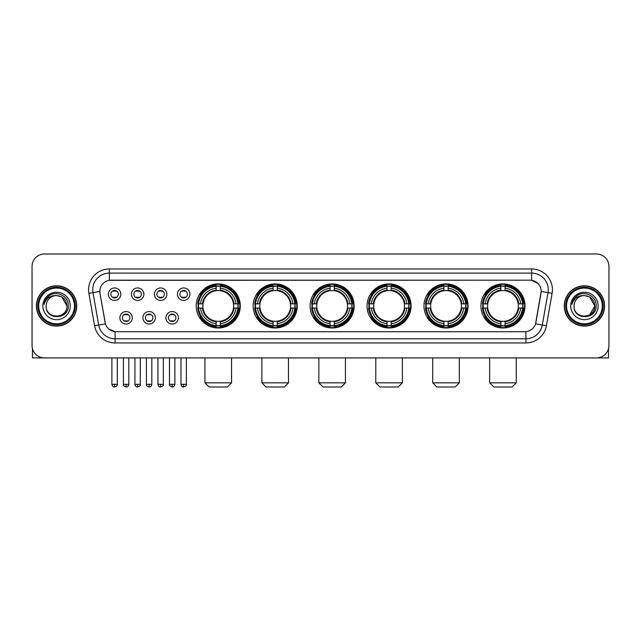<?xml version="1.0" encoding="UTF-8"?>
<svg xmlns="http://www.w3.org/2000/svg" width="641" height="641" viewBox="0 0 641 641"><rect width="100%" height="100%" fill="white"/><g stroke="black" fill="none" stroke-linecap="round" stroke-linejoin="round"><path stroke-width="0.96" d="M423.989 305.949A22.026 22.026 0 0 0 446.024 327.984A22.026 22.026 0 0 0 468.05 305.949A22.026 22.026 0 0 0 446.024 283.923A22.026 22.026 0 0 0 423.989 305.949M253.171 305.949A22.026 22.026 0 0 0 275.197 327.984A22.026 22.026 0 0 0 297.224 305.949A22.026 22.026 0 0 0 275.197 283.923A22.026 22.026 0 0 0 253.171 305.949M310.108 305.949A22.026 22.026 0 0 0 332.134 327.984A22.026 22.026 0 0 0 354.169 305.949A22.026 22.026 0 0 0 332.134 283.923A22.026 22.026 0 0 0 310.108 305.949M367.053 305.949A22.026 22.026 0 0 0 389.079 327.984A22.026 22.026 0 0 0 411.105 305.949A22.026 22.026 0 0 0 389.079 283.923A22.026 22.026 0 0 0 367.053 305.949M480.934 305.949A22.026 22.026 0 0 0 502.961 327.984A22.026 22.026 0 0 0 524.995 305.949A22.026 22.026 0 0 0 502.961 283.923A22.026 22.026 0 0 0 480.934 305.949M196.226 305.949A22.026 22.026 0 0 0 218.252 327.984A22.026 22.026 0 0 0 240.279 305.949A22.026 22.026 0 0 0 218.252 283.923A22.026 22.026 0 0 0 196.226 305.949M155.37 317.8A6.234 6.234 0 0 1 149.137 324.034A6.234 6.234 0 0 1 142.903 317.8A6.234 6.234 0 0 1 149.137 311.566A6.234 6.234 0 0 1 155.37 317.8M145.395 317.8A3.742 3.742 0 0 0 149.137 321.542A3.742 3.742 0 0 0 152.879 317.8A3.742 3.742 0 0 0 149.137 314.058A3.742 3.742 0 0 0 145.395 317.8M178.398 317.8A6.234 6.234 0 0 1 172.157 324.034A6.234 6.234 0 0 1 165.923 317.8A6.234 6.234 0 0 1 172.157 311.566A6.234 6.234 0 0 1 178.398 317.8M168.423 317.8A3.742 3.742 0 0 0 172.157 321.542A3.742 3.742 0 0 0 175.898 317.8A3.742 3.742 0 0 0 172.157 314.058A3.742 3.742 0 0 0 168.423 317.8M132.342 317.8A6.234 6.234 0 0 1 126.109 324.034A6.234 6.234 0 0 1 119.875 317.8A6.234 6.234 0 0 1 126.109 311.566A6.234 6.234 0 0 1 132.342 317.8M122.367 317.8A3.742 3.742 0 0 0 126.109 321.542A3.742 3.742 0 0 0 129.851 317.8A3.742 3.742 0 0 0 126.109 314.058A3.742 3.742 0 0 0 122.367 317.8M143.856 294.187A6.234 6.234 0 0 1 137.623 300.429A6.234 6.234 0 0 1 131.389 294.187A6.234 6.234 0 0 1 137.623 287.953A6.234 6.234 0 0 1 143.856 294.187M133.881 294.187A3.742 3.742 0 0 0 137.623 297.929A3.742 3.742 0 0 0 141.365 294.187A3.742 3.742 0 0 0 137.623 290.453A3.742 3.742 0 0 0 133.881 294.187M166.884 294.187A6.234 6.234 0 0 1 160.651 300.429A6.234 6.234 0 0 1 154.409 294.187A6.234 6.234 0 0 1 160.651 287.953A6.234 6.234 0 0 1 166.884 294.187M156.909 294.187A3.742 3.742 0 0 0 160.651 297.929A3.742 3.742 0 0 0 164.384 294.187A3.742 3.742 0 0 0 160.651 290.453A3.742 3.742 0 0 0 156.909 294.187M189.904 294.187A6.234 6.234 0 0 1 183.671 300.429A6.234 6.234 0 0 1 177.437 294.187A6.234 6.234 0 0 1 183.671 287.953A6.234 6.234 0 0 1 189.904 294.187M179.929 294.187A3.742 3.742 0 0 0 183.671 297.929A3.742 3.742 0 0 0 187.412 294.187A3.742 3.742 0 0 0 183.671 290.453A3.742 3.742 0 0 0 179.929 294.187M120.829 294.187A6.234 6.234 0 0 1 114.595 300.429A6.234 6.234 0 0 1 108.361 294.187A6.234 6.234 0 0 1 114.595 287.953A6.234 6.234 0 0 1 120.829 294.187M110.853 294.187A3.742 3.742 0 0 0 114.595 297.929A3.742 3.742 0 0 0 118.337 294.187A3.742 3.742 0 0 0 114.595 290.453A3.742 3.742 0 0 0 110.853 294.187M94.612 325.772L88.891 293.354A20.784 20.784 0 0 1 109.355 268.964L531.645 268.964A20.784 20.784 0 0 1 552.109 293.354L546.388 325.772A20.784 20.784 0 0 1 525.924 342.943L115.076 342.943A20.784 20.784 0 0 1 94.612 325.772L98.698 325.051L92.985 292.633A16.626 16.626 0 0 1 109.355 273.114L531.645 273.114A16.626 16.626 0 0 1 548.015 292.633L542.302 325.051A16.626 16.626 0 0 1 525.924 338.785L115.076 338.785A16.626 16.626 0 0 1 98.698 325.051L105.444 323.857L99.972 293.354A11.226 11.226 0 0 1 111.021 280.181L529.979 280.181A11.226 11.226 0 0 1 541.028 293.354L535.9 322.447A11.226 11.226 0 0 1 524.851 331.726L116.149 331.726A11.226 11.226 0 0 1 105.1 322.447L99.972 293.354L99.924 289.74M198.205 308.033A20.159 20.159 0 0 1 198.205 303.874M482.913 308.033A20.159 20.159 0 0 1 482.913 303.874M369.032 308.033A20.159 20.159 0 0 1 369.032 303.874M312.087 308.033A20.159 20.159 0 0 1 312.087 303.874M255.142 308.033A20.159 20.159 0 0 1 255.142 303.874M425.969 308.033A20.159 20.159 0 0 1 425.969 303.874M36.417 305.949A20.159 20.159 0 0 0 56.576 326.109A20.159 20.159 0 0 0 76.728 305.949A20.159 20.159 0 0 0 56.576 285.798A20.159 20.159 0 0 0 36.417 305.949M564.272 305.949A20.159 20.159 0 0 0 584.424 326.109A20.159 20.159 0 0 0 604.583 305.949A20.159 20.159 0 0 0 584.424 285.798A20.159 20.159 0 0 0 564.272 305.949M109.355 268.964L109.355 280.309L529.979 280.181L531.645 280.309L537.911 283.466M524.851 331.726L116.149 331.726M115.076 342.943L115.076 331.669L109.082 329.218M552.109 293.354L541.204 291.431L535.555 323.857L546.388 325.772M608.95 266.464A12.467 12.467 0 0 0 596.483 253.996L44.517 253.996A12.467 12.467 0 0 0 32.05 266.464L32.05 345.435A12.467 12.467 0 0 0 44.517 357.91L596.483 357.91A12.467 12.467 0 0 0 608.95 345.435L608.95 266.464L608.95 345.435M32.05 266.464L32.05 345.435M596.483 253.996L44.517 253.996M44.517 357.91L596.483 357.91M32.467 348.632L32.467 357.91L80.678 357.91M74.444 305.949A17.876 17.876 0 0 0 56.576 288.081A17.876 17.876 0 0 0 38.7 305.949A17.876 17.876 0 0 0 56.576 323.825A17.876 17.876 0 0 0 74.444 305.949M75.277 305.949A18.701 18.701 0 0 0 56.576 287.248A18.701 18.701 0 0 0 37.867 305.949A18.701 18.701 0 0 0 56.576 324.658A18.701 18.701 0 0 0 75.277 305.949M76.519 305.949A19.951 19.951 0 0 0 56.576 286.006A19.951 19.951 0 0 0 36.625 305.949A19.951 19.951 0 0 0 56.576 325.9A19.951 19.951 0 0 0 76.519 305.949M66.96 305.949C66.344 299.643 62.882 296.174 56.576 295.565L61.768 296.951L66.96 305.949L61.768 296.951L56.576 295.565L61.768 296.951L66.96 305.949L61.768 296.951L56.576 295.565L61.768 296.951L66.96 305.949C67.601 319.354 45.543 319.354 46.184 305.949C45.255 320.372 68.763 320.051 68.275 305.949C69.044 296.054 56.079 289.764 48.604 296.142C46 298.321 44.469 301.086 44.021 304.443C45.984 298.249 50.166 295.293 56.576 295.565L61.768 296.951L66.96 305.949C67.601 319.354 45.543 319.354 46.184 305.949C45.543 319.354 67.601 319.354 66.96 305.949C67.601 319.354 45.543 319.354 46.184 305.949C45.543 319.354 67.601 319.354 66.96 305.949C67.601 319.354 45.543 319.354 46.184 305.949C45.543 319.354 67.601 319.354 66.96 305.949C67.601 319.354 45.543 319.354 46.184 305.949C45.543 319.354 67.601 319.354 66.96 305.949C67.601 319.354 45.543 319.354 46.184 305.949C45.543 319.354 67.601 319.354 66.96 305.949C67.601 319.354 45.543 319.354 46.184 305.949C45.543 319.354 67.601 319.354 66.96 305.949C67.601 319.354 45.543 319.354 46.184 305.949A10.392 10.392 0 0 1 56.576 295.565L61.768 296.951L66.96 305.949C67.377 314.018 57.009 319.378 50.679 314.515M42.859 305.949A13.717 13.717 0 0 0 56.576 319.667A13.717 13.717 0 0 0 70.286 305.949A13.717 13.717 0 0 0 56.576 292.24A13.717 13.717 0 0 0 42.859 305.949M48.604 296.142L45.535 299.788M45.351 300.14L45.623 299.635L45.351 300.14M227.395 387.004L209.11 387.004L204.952 382.845L231.553 382.845L227.395 387.004M220.336 325.628L220.336 326.461A20.616 20.616 0 0 0 238.764 308.033L237.931 308.033A19.783 19.783 0 0 1 220.336 325.628L220.336 323.705A17.876 17.876 0 0 0 236.008 308.033L233.492 308.033A15.376 15.376 0 0 0 220.336 290.718L220.336 286.279A19.783 19.783 0 0 1 237.931 303.874L238.764 303.874A20.616 20.616 0 0 0 220.336 285.445L220.336 286.279M198.582 308.033L197.74 308.033A20.616 20.616 0 0 0 216.177 326.461L216.177 325.628A19.783 19.783 0 0 1 198.582 308.033L200.505 308.033A17.876 17.876 0 0 0 216.177 323.705L216.177 321.189A15.376 15.376 0 0 0 233.492 308.033L234.109 308.033A15.985 15.985 0 0 1 220.336 321.806L220.336 323.705M216.177 286.279L216.177 285.445A20.616 20.616 0 0 0 197.74 303.874L198.582 303.874A19.783 19.783 0 0 1 216.177 286.279L216.177 288.202A17.876 17.876 0 0 0 200.505 303.874L203.013 303.874A15.376 15.376 0 0 0 216.177 321.189L216.177 321.806A15.985 15.985 0 0 1 202.404 308.033L200.505 308.033M198.622 308.033A19.743 19.743 0 0 1 198.622 303.874M220.336 286.319A19.743 19.743 0 0 0 216.177 286.319M237.883 303.874A19.743 19.743 0 0 1 237.883 308.033M237.931 303.874L236.008 303.874A17.876 17.876 0 0 0 220.336 288.202M236.008 308.033L237.931 308.033M216.177 323.705L216.177 325.628M233.492 303.874L236.008 303.874M220.336 321.213L220.336 321.806M216.177 321.189A15.376 15.376 0 0 1 203.013 308.033L202.404 308.033M220.336 325.588A19.743 19.743 0 0 1 216.177 325.588M200.505 303.874L198.582 303.874M216.177 290.685L216.177 288.202M220.336 290.718A15.376 15.376 0 0 0 203.013 303.874L202.404 303.874A15.985 15.985 0 0 1 216.177 290.101M220.336 290.694L220.336 290.101A15.985 15.985 0 0 1 234.109 303.874M200.962 294.732L199.784 294.732A21.61 21.61 0 0 1 239.87 305.949A21.61 21.61 0 0 1 199.784 317.175L200.962 317.175M284.34 387.004L266.055 387.004L261.897 382.845L288.498 382.845L284.34 387.004M277.273 325.628L277.273 326.461A20.616 20.616 0 0 0 295.709 308.033L294.868 308.033A19.783 19.783 0 0 1 277.273 325.628L277.273 323.705A17.876 17.876 0 0 0 292.945 308.033L290.437 308.033A15.376 15.376 0 0 0 277.273 290.718L277.273 286.279A19.783 19.783 0 0 1 294.868 303.874L295.709 303.874A20.616 20.616 0 0 0 277.273 285.445L277.273 286.279M255.519 308.033L254.685 308.033A20.616 20.616 0 0 0 273.114 326.461L273.114 325.628A19.783 19.783 0 0 1 255.519 308.033L257.442 308.033A17.876 17.876 0 0 0 273.114 323.705L273.114 321.189A15.376 15.376 0 0 0 290.437 308.033L291.046 308.033A15.985 15.985 0 0 1 277.273 321.806L277.273 323.705M273.114 286.279L273.114 285.445A20.616 20.616 0 0 0 254.685 303.874L255.519 303.874A19.783 19.783 0 0 1 273.114 286.279L273.114 288.202A17.876 17.876 0 0 0 257.442 303.874L259.958 303.874A15.376 15.376 0 0 0 273.114 321.189L273.114 321.806A15.985 15.985 0 0 1 259.341 308.033L257.442 308.033M255.567 308.033A19.743 19.743 0 0 1 255.567 303.874M277.273 286.319A19.743 19.743 0 0 0 273.114 286.319M294.828 303.874A19.743 19.743 0 0 1 294.828 308.033M294.868 303.874L292.945 303.874A17.876 17.876 0 0 0 277.273 288.202M292.945 308.033L294.868 308.033M273.114 323.705L273.114 325.628M290.437 303.874L292.945 303.874M277.273 321.213L277.273 321.806M273.114 321.189A15.376 15.376 0 0 1 259.958 308.033L259.341 308.033M277.273 325.588A19.743 19.743 0 0 1 273.114 325.588M257.442 303.874L255.519 303.874M273.114 290.685L273.114 288.202M277.273 290.718A15.376 15.376 0 0 0 259.958 303.874L259.341 303.874A15.985 15.985 0 0 1 273.114 290.101M277.273 290.694L277.273 290.101A15.985 15.985 0 0 1 291.046 303.874M257.906 294.732L256.729 294.732A21.61 21.61 0 0 1 296.807 305.949A21.61 21.61 0 0 1 256.729 317.175L257.906 317.175M341.284 387.004L322.992 387.004L318.841 382.845L345.435 382.845L341.284 387.004M334.217 325.628L334.217 326.461A20.616 20.616 0 0 0 352.646 308.033L351.813 308.033A19.783 19.783 0 0 1 334.217 325.628L334.217 323.705A17.876 17.876 0 0 0 349.89 308.033L347.374 308.033A15.376 15.376 0 0 0 334.217 290.718L334.217 286.279A19.783 19.783 0 0 1 351.813 303.874L352.646 303.874A20.616 20.616 0 0 0 334.217 285.445L334.217 286.279M312.463 308.033L311.63 308.033A20.616 20.616 0 0 0 330.059 326.461L330.059 325.628A19.783 19.783 0 0 1 312.463 308.033L314.386 308.033A17.876 17.876 0 0 0 330.059 323.705L330.059 321.189A15.376 15.376 0 0 0 347.374 308.033L347.991 308.033A15.985 15.985 0 0 1 334.217 321.806L334.217 323.705M330.059 286.279L330.059 285.445A20.616 20.616 0 0 0 311.63 303.874L312.463 303.874A19.783 19.783 0 0 1 330.059 286.279L330.059 288.202A17.876 17.876 0 0 0 314.386 303.874L316.902 303.874A15.376 15.376 0 0 0 330.059 321.189L330.059 321.806A15.985 15.985 0 0 1 316.285 308.033L314.386 308.033M312.504 308.033A19.743 19.743 0 0 1 312.504 303.874M334.217 286.319A19.743 19.743 0 0 0 330.059 286.319M351.773 303.874A19.743 19.743 0 0 1 351.773 308.033M351.813 303.874L349.89 303.874A17.876 17.876 0 0 0 334.217 288.202M349.89 308.033L351.813 308.033M330.059 323.705L330.059 325.628M347.374 303.874L349.89 303.874M334.217 321.213L334.217 321.806M330.059 321.189A15.376 15.376 0 0 1 316.902 308.033L316.285 308.033M334.217 325.588A19.743 19.743 0 0 1 330.059 325.588M314.386 303.874L312.463 303.874M330.059 290.685L330.059 288.202M334.217 290.718A15.376 15.376 0 0 0 316.902 303.874L316.285 303.874A15.985 15.985 0 0 1 330.059 290.101M334.217 290.694L334.217 290.101A15.985 15.985 0 0 1 347.991 303.874M314.843 294.732L313.665 294.732A21.61 21.61 0 0 1 353.752 305.949A21.61 21.61 0 0 1 313.665 317.175L314.843 317.175M398.221 387.004L379.937 387.004L375.778 382.845L402.38 382.845L398.221 387.004M391.154 325.628L391.154 326.461A20.616 20.616 0 0 0 409.591 308.033L408.758 308.033A19.783 19.783 0 0 1 391.154 325.628L391.154 323.705A17.876 17.876 0 0 0 406.827 308.033L404.319 308.033A15.376 15.376 0 0 0 391.154 290.718L391.154 286.279A19.783 19.783 0 0 1 408.758 303.874L409.591 303.874A20.616 20.616 0 0 0 391.154 285.445L391.154 286.279M369.408 308.033L368.567 308.033A20.616 20.616 0 0 0 387.004 326.461L387.004 325.628A19.783 19.783 0 0 1 369.408 308.033L371.331 308.033A17.876 17.876 0 0 0 387.004 323.705L387.004 321.189A15.376 15.376 0 0 0 404.319 308.033L404.928 308.033A15.985 15.985 0 0 1 391.154 321.806L391.154 323.705M387.004 286.279L387.004 285.445A20.616 20.616 0 0 0 368.567 303.874L369.408 303.874A19.783 19.783 0 0 1 387.004 286.279L387.004 288.202A17.876 17.876 0 0 0 371.331 303.874L373.839 303.874A15.376 15.376 0 0 0 387.004 321.189L387.004 321.806A15.985 15.985 0 0 1 373.23 308.033L371.331 308.033M369.448 308.033A19.743 19.743 0 0 1 369.448 303.874M391.154 286.319A19.743 19.743 0 0 0 387.004 286.319M408.71 303.874A19.743 19.743 0 0 1 408.71 308.033M408.758 303.874L406.827 303.874A17.876 17.876 0 0 0 391.154 288.202M406.827 308.033L408.758 308.033M387.004 323.705L387.004 325.628M404.319 303.874L406.827 303.874M391.154 321.213L391.154 321.806M387.004 321.189A15.376 15.376 0 0 1 373.839 308.033L373.23 308.033M391.154 325.588A19.743 19.743 0 0 1 387.004 325.588M371.331 303.874L369.408 303.874M387.004 290.685L387.004 288.202M391.154 290.718A15.376 15.376 0 0 0 373.839 303.874L373.23 303.874A15.985 15.985 0 0 1 387.004 290.101M391.154 290.694L391.154 290.101A15.985 15.985 0 0 1 404.928 303.874M371.788 294.732L370.61 294.732A21.61 21.61 0 0 1 410.689 305.949A21.61 21.61 0 0 1 370.61 317.175L371.788 317.175M455.166 387.004L436.874 387.004L432.723 382.845L459.325 382.845L455.166 387.004M448.099 325.628L448.099 326.461A20.616 20.616 0 0 0 466.536 308.033L465.695 308.033A19.783 19.783 0 0 1 448.099 325.628L448.099 323.705A17.876 17.876 0 0 0 463.772 308.033L461.256 308.033A15.376 15.376 0 0 0 448.099 290.718L448.099 286.279A19.783 19.783 0 0 1 465.695 303.874L466.536 303.874A20.616 20.616 0 0 0 448.099 285.445L448.099 286.279M426.345 308.033L425.512 308.033A20.616 20.616 0 0 0 443.941 326.461L443.941 325.628A19.783 19.783 0 0 1 426.345 308.033L428.268 308.033A17.876 17.876 0 0 0 443.941 323.705L443.941 321.189A15.376 15.376 0 0 0 461.256 308.033L461.873 308.033A15.985 15.985 0 0 1 448.099 321.806L448.099 323.705M443.941 286.279L443.941 285.445A20.616 20.616 0 0 0 425.512 303.874L426.345 303.874A19.783 19.783 0 0 1 443.941 286.279L443.941 288.202A17.876 17.876 0 0 0 428.268 303.874L430.784 303.874A15.376 15.376 0 0 0 443.941 321.189L443.941 321.806A15.985 15.985 0 0 1 430.167 308.033L428.268 308.033M426.385 308.033A19.743 19.743 0 0 1 426.385 303.874M448.099 286.319A19.743 19.743 0 0 0 443.941 286.319M465.654 303.874A19.743 19.743 0 0 1 465.654 308.033M465.695 303.874L463.772 303.874A17.876 17.876 0 0 0 448.099 288.202M463.772 308.033L465.695 308.033M443.941 323.705L443.941 325.628M461.256 303.874L463.772 303.874M448.099 321.213L448.099 321.806M443.941 321.189A15.376 15.376 0 0 1 430.784 308.033L430.167 308.033M448.099 325.588A19.743 19.743 0 0 1 443.941 325.588M428.268 303.874L426.345 303.874M443.941 290.685L443.941 288.202M448.099 290.718A15.376 15.376 0 0 0 430.784 303.874L430.167 303.874A15.985 15.985 0 0 1 443.941 290.101M448.099 290.694L448.099 290.101A15.985 15.985 0 0 1 461.873 303.874M428.725 294.732L427.547 294.732A21.61 21.61 0 0 1 467.634 305.949A21.61 21.61 0 0 1 427.547 317.175L428.725 317.175M512.111 387.004L493.818 387.004L489.66 382.845L516.261 382.845L512.111 387.004M505.044 325.628L505.044 326.461A20.616 20.616 0 0 0 523.473 308.033L522.639 308.033A19.783 19.783 0 0 1 505.044 325.628L505.044 323.705A17.876 17.876 0 0 0 520.716 308.033L518.2 308.033A15.376 15.376 0 0 0 505.044 290.718L505.044 286.279A19.783 19.783 0 0 1 522.639 303.874L523.473 303.874A20.616 20.616 0 0 0 505.044 285.445L505.044 286.279M483.29 308.033L482.457 308.033A20.616 20.616 0 0 0 500.885 326.461L500.885 325.628A19.783 19.783 0 0 1 483.29 308.033L485.213 308.033A17.876 17.876 0 0 0 500.885 323.705L500.885 321.189A15.376 15.376 0 0 0 518.2 308.033L518.817 308.033A15.985 15.985 0 0 1 505.044 321.806L505.044 323.705M500.885 286.279L500.885 285.445A20.616 20.616 0 0 0 482.457 303.874L483.29 303.874A19.783 19.783 0 0 1 500.885 286.279L500.885 288.202A17.876 17.876 0 0 0 485.213 303.874L487.729 303.874A15.376 15.376 0 0 0 500.885 321.189L500.885 321.806A15.985 15.985 0 0 1 487.112 308.033L485.213 308.033M483.33 308.033A19.743 19.743 0 0 1 483.33 303.874M505.044 286.319A19.743 19.743 0 0 0 500.885 286.319M522.599 303.874A19.743 19.743 0 0 1 522.599 308.033M522.639 303.874L520.716 303.874A17.876 17.876 0 0 0 505.044 288.202M520.716 308.033L522.639 308.033M500.885 323.705L500.885 325.628M518.2 303.874L520.716 303.874M505.044 321.213L505.044 321.806M500.885 321.189A15.376 15.376 0 0 1 487.729 308.033L487.112 308.033M505.044 325.588A19.743 19.743 0 0 1 500.885 325.588M485.213 303.874L483.29 303.874M500.885 290.685L500.885 288.202M505.044 290.718A15.376 15.376 0 0 0 487.729 303.874L487.112 303.874A15.985 15.985 0 0 1 500.885 290.101M505.044 290.694L505.044 290.101A15.985 15.985 0 0 1 518.817 303.874M485.67 294.732L484.492 294.732A21.61 21.61 0 0 1 524.578 305.949A21.61 21.61 0 0 1 484.492 317.175L485.67 317.175M113.345 297.72L113.345 297.128A3.189 3.189 0 0 0 115.845 297.128L115.845 297.72M115.845 290.661L115.845 291.254A3.189 3.189 0 0 0 113.345 291.254L113.345 290.661M136.373 297.72L136.373 297.128A3.189 3.189 0 0 0 138.865 297.128L138.865 297.72M138.865 290.661L138.865 291.254A3.189 3.189 0 0 0 136.373 291.254L136.373 290.661M159.401 297.72L159.401 297.128A3.189 3.189 0 0 0 161.893 297.128L161.893 297.72M161.893 290.661L161.893 291.254A3.189 3.189 0 0 0 159.401 291.254L159.401 290.661M182.429 297.72L182.429 297.128A3.189 3.189 0 0 0 184.92 297.128L184.92 297.72M184.92 290.661L184.92 291.254A3.189 3.189 0 0 0 182.429 291.254L182.429 290.661M124.859 321.325L124.859 320.732A3.189 3.189 0 0 0 127.359 320.732L127.359 321.325M127.359 314.274L127.359 314.867A3.189 3.189 0 0 0 124.859 314.867L124.859 314.274M147.887 321.325L147.887 320.732A3.189 3.189 0 0 0 150.379 320.732L150.379 321.325M150.379 314.274L150.379 314.867A3.189 3.189 0 0 0 147.887 314.867L147.887 314.274M170.915 321.325L170.915 320.732A3.189 3.189 0 0 0 173.407 320.732L173.407 321.325M173.407 314.274L173.407 314.867A3.189 3.189 0 0 0 170.915 314.867L170.915 314.274M608.533 348.632L608.533 357.91L560.322 357.91M602.3 305.949A17.876 17.876 0 0 0 584.424 288.081A17.876 17.876 0 0 0 566.556 305.949A17.876 17.876 0 0 0 584.424 323.825A17.876 17.876 0 0 0 602.3 305.949M603.133 305.949A18.701 18.701 0 0 0 584.424 287.248A18.701 18.701 0 0 0 565.723 305.949A18.701 18.701 0 0 0 584.424 324.658A18.701 18.701 0 0 0 603.133 305.949M604.375 305.949A19.951 19.951 0 0 0 584.424 286.006A19.951 19.951 0 0 0 564.481 305.949A19.951 19.951 0 0 0 584.424 325.9A19.951 19.951 0 0 0 604.375 305.949M594.207 302.432L594.816 305.949L589.624 296.951L584.424 295.565L589.624 296.951L594.816 305.949L589.624 296.951L584.424 295.565L589.624 296.951L594.816 305.949L589.624 296.951L584.424 295.565L589.624 296.951L594.816 305.949C595.457 319.354 573.399 319.354 574.04 305.949C573.11 320.372 596.619 320.051 596.13 305.949C596.899 296.054 583.935 289.764 576.459 296.142C573.855 298.321 572.325 301.086 571.876 304.443C573.839 298.249 578.022 295.293 584.424 295.565L589.624 296.951L594.816 305.949C595.457 319.354 573.399 319.354 574.04 305.949C573.399 319.354 595.457 319.354 594.816 305.949L589.624 314.955L594.816 305.949C595.457 319.354 573.399 319.354 574.04 305.949C573.399 319.354 595.457 319.354 594.816 305.949C595.457 319.354 573.399 319.354 574.04 305.949C573.399 319.354 595.457 319.354 594.816 305.949C595.457 319.354 573.399 319.354 574.04 305.949C573.399 319.354 595.457 319.354 594.816 305.949C595.457 319.354 573.399 319.354 574.04 305.949C573.399 319.354 595.457 319.354 594.816 305.949C595.457 319.354 573.399 319.354 574.04 305.949A10.392 10.392 0 0 1 584.424 295.565L589.624 296.951L594.816 305.949C595.233 314.018 584.864 319.378 578.535 314.515M584.424 295.565C590.738 296.174 594.199 299.643 594.816 305.949M570.714 305.949A13.717 13.717 0 0 0 584.424 319.667A13.717 13.717 0 0 0 598.141 305.949A13.717 13.717 0 0 0 584.424 292.24A13.717 13.717 0 0 0 570.714 305.949M576.459 296.142L573.391 299.788M573.206 300.14L573.479 299.635M531.645 268.964L531.645 280.309M88.891 293.354L92.985 292.633A16.626 16.626 0 0 1 92.729 289.74M92.985 292.633L99.796 291.431M525.924 331.669L525.924 342.943M220.336 321.189A15.376 15.376 0 0 0 233.492 308.033M216.177 325.772A19.927 19.927 0 0 0 220.336 325.772M238.075 308.033A19.927 19.927 0 0 0 238.075 303.874M220.336 286.134A19.927 19.927 0 0 0 216.177 286.134M277.273 321.189A15.376 15.376 0 0 0 290.437 308.033M273.114 325.772A19.927 19.927 0 0 0 277.273 325.772M295.012 308.033A19.927 19.927 0 0 0 295.012 303.874M277.273 286.134A19.927 19.927 0 0 0 273.114 286.134M334.217 321.189A15.376 15.376 0 0 0 347.374 308.033M330.059 325.772A19.927 19.927 0 0 0 334.217 325.772M351.957 308.033A19.927 19.927 0 0 0 351.957 303.874M334.217 286.134A19.927 19.927 0 0 0 330.059 286.134M391.154 321.189A15.376 15.376 0 0 0 404.319 308.033M387.004 325.772A19.927 19.927 0 0 0 391.154 325.772M408.902 308.033A19.927 19.927 0 0 0 408.902 303.874M391.154 286.134A19.927 19.927 0 0 0 387.004 286.134M448.099 321.189A15.376 15.376 0 0 0 461.256 308.033M443.941 325.772A19.927 19.927 0 0 0 448.099 325.772M465.839 308.033A19.927 19.927 0 0 0 465.839 303.874M448.099 286.134A19.927 19.927 0 0 0 443.941 286.134M505.044 321.189A15.376 15.376 0 0 0 518.2 308.033M500.885 325.772A19.927 19.927 0 0 0 505.044 325.772M522.784 308.033A19.927 19.927 0 0 0 522.784 303.874M505.044 286.134A19.927 19.927 0 0 0 500.885 286.134M114.595 384.304L111.895 384.304C112.367 386.227 113.265 387.124 114.595 387.004L114.595 384.304L117.295 384.304L117.295 357.91M137.623 384.304L134.922 384.304C135.387 386.227 136.293 387.124 137.623 387.004L137.623 384.304L140.323 384.304L140.323 357.91M160.651 384.304L157.942 384.304C158.415 386.227 159.321 387.124 160.651 387.004L160.651 384.304L163.351 384.304L163.351 357.91M183.671 384.304L180.97 384.304C181.443 386.227 182.34 387.124 183.671 387.004L183.671 384.304L186.379 384.304L186.379 357.91M126.109 384.304L123.409 384.304C122.856 385.161 123.761 386.066 126.109 387.004L126.109 384.304L128.809 384.304L128.809 357.91M149.137 384.304L146.436 384.304C145.884 385.161 146.781 386.066 149.137 387.004L149.137 384.304L151.837 384.304L151.837 357.91M172.157 384.304L169.456 384.304C168.912 385.161 169.809 386.066 172.157 387.004L172.157 384.304L174.865 384.304L174.865 357.91M231.553 357.91L231.553 382.845M204.952 357.91L204.952 382.845M288.498 357.91L288.498 382.845M261.897 357.91L261.897 382.845M345.435 357.91L345.435 382.845M318.841 357.91L318.841 382.845M402.38 357.91L402.38 382.845M375.778 357.91L375.778 382.845M459.325 357.91L459.325 382.845M432.723 357.91L432.723 382.845M516.261 357.91L516.261 382.845M489.66 357.91L489.66 382.845M111.895 384.304L111.895 357.91M117.295 384.304C117.848 385.161 116.942 386.066 114.595 387.004M134.922 384.304L134.922 357.91M140.323 384.304C140.868 385.161 139.97 386.066 137.623 387.004M157.942 384.304L157.942 357.91M163.351 384.304C163.896 385.161 162.998 386.066 160.651 387.004M180.97 384.304L180.97 357.91M186.379 384.304C186.924 385.161 186.026 386.066 183.671 387.004M123.409 384.304L123.409 357.91M128.809 384.304C128.336 386.227 127.439 387.124 126.109 387.004M146.436 384.304L146.436 357.91M151.837 384.304C151.364 386.227 150.467 387.124 149.137 387.004M169.456 384.304L169.456 357.91M174.865 384.304C174.392 386.227 173.487 387.124 172.157 387.004"/></g></svg>
